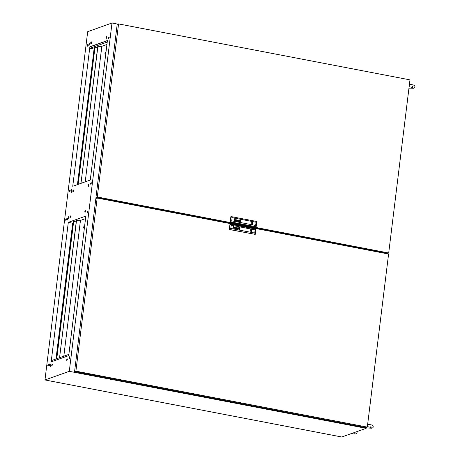 <?xml version="1.0" encoding="UTF-8"?>
<svg xmlns="http://www.w3.org/2000/svg" width="460" height="460" viewBox="0 0 460 460"><rect width="100%" height="100%" fill="white"/><g stroke="black" fill="none" stroke-linecap="round" stroke-linejoin="round"><path stroke-width="0.69" d="M73.387 191.762L73.721 190.055M73.772 190.762L73.612 189.957L73.088 191.009L73.249 191.814L73.772 190.762M90.965 184.218L91.27 182.637M91.293 183.275L91.132 182.465L90.609 183.517L90.77 184.322L91.293 183.275M88.314 186.449L88.642 184.736M88.699 185.443L88.533 184.638L88.015 185.69L88.176 186.495L88.699 185.443M87.457 212.779L87.762 211.197M87.785 211.836L87.624 211.031L87.101 212.077L87.268 212.888L87.785 211.836M71.766 192.343L72.093 190.63M72.151 191.343L71.984 190.532L71.467 191.584L71.628 192.395L72.151 191.343M71.116 191.325L71.444 189.618M71.501 190.325L71.334 189.514L70.811 190.566L70.978 191.377L71.501 190.325M69.494 191.9L69.822 190.193M69.88 190.9L69.713 190.095L69.19 191.147L69.356 191.952L69.88 190.9M65.987 220.466L66.315 218.753M66.372 219.46L66.206 218.655L65.682 219.708L65.849 220.512L66.372 219.46M67.608 219.886L67.936 218.178M67.994 218.885L67.827 218.08L67.304 219.132L67.471 219.937L67.994 218.885M68.58 218.293L68.908 216.579M68.965 217.292L68.799 216.482L68.275 217.534L68.442 218.339L68.965 217.292M70.202 217.712L70.529 216.005M70.587 216.712L70.42 215.907L69.903 216.959L70.064 217.764L70.587 216.712M85.129 212.393L85.456 210.686M85.514 211.393L85.347 210.588L84.824 211.64L84.991 212.445L85.514 211.393M91.971 42.556L91.804 41.751L91.281 42.803L91.448 43.608L91.971 42.556M90.35 43.136L90.183 42.326L89.66 43.378L89.826 44.183L90.35 43.136M89.378 44.729L89.211 43.924L88.688 44.976L88.855 45.782L89.378 44.729M48.495 365.056L48.329 364.251L47.805 365.303L47.972 366.108L48.495 365.056M50.117 364.481L49.95 363.67L49.427 364.722L49.594 365.533L50.117 364.481M50.767 365.499L50.6 364.688L50.082 365.74L50.243 366.551L50.767 365.499M52.388 364.918L52.227 364.113L51.704 365.165L51.871 365.97L52.388 364.918M67.315 359.605L67.154 358.794L66.631 359.846L66.792 360.651L67.315 359.605M69.908 357.431L69.747 356.621L69.224 357.673L69.391 358.478L69.908 357.431M69.885 356.793L69.581 358.374M106.898 37.237L106.731 36.432L106.208 37.484L106.375 38.289L106.898 37.237M109.169 37.68L109.008 36.869L108.485 37.921L108.646 38.732L109.169 37.68M109.146 37.041L108.842 38.623M87.757 45.304L87.59 44.499L87.066 45.551L87.233 46.356L87.757 45.304M100.924 198.772L100.964 198.444M380.995 252.569L381.035 252.235M117.898 24.127L112.039 23L69.276 371.312L366.131 428.329L366.235 427.524M387.561 253.828L387.619 253.368M380.88 252.546L380.92 252.212L380.88 252.546M87.412 212.411L87.647 211.376M85.479 211.6L85.065 211.744L85.428 211.824M68.327 222.347L85.847 216.108L68.718 355.62L51.198 361.865L68.327 222.347L72.697 223.186L56.028 358.926M89.884 46.782L72.755 186.294L90.275 180.055L107.404 40.537L89.884 46.782L89.959 48.237L107.215 42.09M77.429 184.632L94.081 49.03L89.959 48.237M51.462 361.767L51.618 360.502L68.873 354.355M109.031 37.22L108.796 38.255M85.543 218.609L79.344 220.817M73.088 223.048L72.697 223.186M380.851 252.54L380.891 252.206L380.846 252.54M112.039 23L87.705 31.671L44.936 379.983L69.276 371.312M366.131 428.329L341.797 437L44.936 379.983M107.387 40.681L90.131 46.828M88.717 185.202L88.343 185.34M94.081 49.03L94.472 48.892M100.728 46.661L106.927 44.453M88.711 185.34L88.303 185.483M380.903 252.552L380.943 252.218M101.056 198.461L101.016 198.789M101.137 198.812L101.183 198.484M388.579 254.023L97.163 198.053L75.906 371.162L367.327 427.139L388.579 254.023M75.906 371.162L74.577 371.634L95.835 198.524L97.163 198.053M74.577 371.634L365.993 427.61L367.327 427.139M250.769 230.627L250.924 231.069M251.16 230.989L251.223 230.466L251.16 230.989M239.562 228.787L239.545 228.062L238.993 228.051L239.16 228.815M238.901 228.079L239.154 228.815M238.947 227.97L239.275 227.907L238.751 228.131L238.901 228.861L239.551 228.879M234.847 228.522L234.324 228.039L235.071 227.579L234.439 227.464L235.175 227.453L235.152 228.614L235.209 227.539M237.348 228.488L237.446 228.959L237.268 228.545L237.808 228.476L237.601 228.942M237.268 228.378L237.601 228.355L237.095 228.856L237.613 229.051M238.958 229.057L239.315 229.074L238.958 229.057M238.97 227.683L238.556 228.654L239.528 229.166M239.378 227.367L238.884 227.407L239.114 229.482L239.608 229.448L239.378 227.367M239.608 229.448L239.372 227.372L238.878 227.407M238.688 229.132L239.171 229.356L238.688 229.132M251.631 231.943L251.591 229.54L250.763 229.505L251.051 231.984L251.637 231.943L251.355 229.459L250.769 229.505M251.286 232.007L251.591 229.54M230.805 228.442L254.719 233.036L255.11 229.833L231.196 225.239L230.805 228.442L229.201 229.471L255.219 234.399L229.327 229.425L229.977 224.129L229.201 229.471M237.82 228.373L237.435 227.941M237.291 228.171L237.377 227.832M236.204 227.562L235.767 228.539L235.462 227.424L235.658 228.712L236.244 227.763L236.532 228.879L237.044 227.729L236.498 228.677L236.342 227.591M233.255 228.246L233.346 226.372L233.392 227.165L233.921 227.119L233.582 227.073M234.082 227.562L233.979 228.39L234.077 227.562M233.364 227.395L233.91 227.292L233.979 228.39M239.275 227.907L239.677 228.815M239.505 229.028L239.873 228.637L239.528 227.798L238.631 228.131L238.855 228.965L238.654 228.516M231.196 225.239L229.977 224.129L255.869 229.103L255.219 234.399L254.719 233.036M255.869 229.103L255.11 229.833M251.097 229.442L250.792 231.903M238.93 227.545L239.666 227.608L240.08 228.189L239.832 229.155L239.171 229.356L239.528 229.321M238.803 227.602L238.447 228.752L238.803 227.602M239.303 227.631L239.838 227.97L239.959 228.804M239.298 227.631L239.832 227.976L239.947 228.81M239.005 227.821L238.648 228.522M235.462 227.424L235.767 228.539M236.492 228.683L236.336 227.596M236.532 228.879L236.917 227.706M236.233 227.769L235.796 228.735M234.847 228.407L235.043 227.947L234.479 228.286L234.6 227.953M234.508 227.849L235.054 227.844M234.623 227.303L235.198 227.545M233.346 226.377L233.392 227.165M239.263 227.907L239.671 228.815M239.464 228.735L238.964 228.643L239.027 228.114L239.528 228.212L239.459 228.735L239.522 228.212L239.027 228.12M250.746 229.954L251.045 229.85M251.177 231.662L251.074 229.615M251.143 229.632L251.499 229.505M251.085 230.103L251.539 229.942M250.861 231.932L251.332 231.604M409.963 79.867L118.548 23.897L97.29 197.006L388.711 252.977L409.963 79.867M97.29 197.006L95.962 197.478L117.214 24.369L118.548 23.897M95.962 197.478L387.377 253.454L388.711 252.977M251.7 223.037L251.856 223.48M252.091 223.393L252.155 222.87L252.091 223.393M240.488 221.197L240.482 220.472L239.924 220.461L239.878 221.202L240.494 221.191L240.166 221.225M239.878 220.374L240.281 220.311L239.683 220.541L239.832 221.266L240.517 221.277M235.779 220.927L235.25 220.679L235.992 220.248L235.808 219.811L235.33 220.024L235.514 219.725L236.13 219.909L235.911 220.852M235.779 220.811L235.974 220.351L235.577 220.346L235.623 220.834M235.526 220.363L235.595 220.829M238.378 221.363L238.395 220.869L238.74 220.88L238.533 221.346M238.389 221.363L238.291 220.892M238.205 220.788L238.533 220.765L238.027 221.26L238.544 221.455M240.43 221.438L240.764 220.702L240.08 220.19L239.556 220.714L240.137 221.49M239.936 220.231L239.579 220.927L240.131 221.49M239.907 220.093L240.482 220.087L239.545 220.334L239.487 221.059L240.045 221.628L240.89 221.214L240.459 221.57M240.31 219.776L239.815 219.811L240.051 221.892L240.545 221.852L240.31 219.776M240.54 221.858L240.304 219.776L239.809 219.811M239.62 221.542L240.103 221.766L239.298 220.656L239.62 221.542M252.563 224.353L252.523 221.944L251.695 221.91L251.982 224.394L252.569 224.348L252.293 221.869L251.7 221.91M252.218 224.411L252.523 221.944M231.736 220.852L255.651 225.446L256.042 222.237L232.127 217.649L231.736 220.852L230.132 221.881L256.151 226.809L230.259 221.835L230.908 216.539L230.132 221.881M238.746 220.783L238.366 220.351M238.228 220.581L238.309 220.242M238.809 221.484L238.867 220.961L238.677 221.375M237.136 219.972L236.699 220.944L236.394 219.828L236.589 221.116L237.176 220.173L237.469 221.283L237.975 220.133L237.435 221.087L237.136 219.972L237.435 221.087M234.289 219.834L234.284 218.782L234.462 219.495M234.916 220.794L235.014 219.966L234.772 220.765L234.864 219.759L234.456 219.598M240.281 220.311L240.655 221.179M232.127 217.649L230.908 216.539L256.806 221.513L256.151 226.809L255.651 225.446M256.806 221.513L256.042 222.237M252.028 221.852L251.723 224.313M240.465 221.726L240.994 221.26L240.821 220.231L239.867 219.949L239.298 220.656L239.447 220.254M239.861 219.955L239.441 220.259M240.482 220.087L240.89 221.214L240.856 220.564M240.476 220.087L240.85 220.57M236.693 220.949L236.394 219.834M237.463 221.283L237.849 220.11M236.727 221.145L237.176 220.173M235.439 220.254L235.992 220.248M235.554 219.708L236.124 219.909L236.078 221.018M234.284 219.84L234.186 220.656M234.41 218.81L234.324 219.57M240.275 220.317L240.649 221.179M239.804 220.518L240.16 221.225M240.39 221.145L240.453 220.622L239.959 220.524L240.459 220.616L240.396 221.145L239.896 221.047L239.959 220.518M251.677 222.364L251.976 222.255M252.109 224.066L252.005 222.025M252.074 222.036L252.431 221.91M252.017 222.513L252.471 222.352M251.792 224.342L252.27 224.014M105.489 52.889L105.374 52.325L105.121 53.619L105.489 52.889M104.909 53.096L105.075 53.883L105.587 52.854L105.426 52.06L104.909 53.096M101.769 46.293L101.7 46.851M81.581 183.155L81.012 183.045L97.819 46.155L101.792 46.868L85.221 181.855M88.613 185.874L88.239 186.007M88.245 186.139L88.561 186.03M81.012 183.045L97.917 46.121M81.679 183.12L81.109 183.011M77.866 184.167L94.771 47.242L77.866 184.167L78.436 184.276M94.771 47.242L78.212 184.178L78.534 184.242L77.964 184.132M95.019 47.288L78.212 184.178M95.116 47.254L97.623 47.736M78.626 184.207L78.309 184.144M84.105 227.044L83.99 226.481L83.737 227.775L84.105 227.044M83.524 227.251L83.691 228.039L84.203 227.01L84.042 226.216L83.524 227.251M80.385 220.449L80.316 221.007M60.444 357.357L59.627 357.202L76.435 220.311L80.408 221.024L63.819 356.155M59.627 357.202L76.532 220.277M60.542 357.322L59.725 357.167M56.482 358.323L73.387 221.398L56.482 358.323L57.299 358.478M73.387 221.398L56.827 358.334L57.396 358.443L56.58 358.288M73.634 221.444L56.827 358.334M73.732 221.409L76.245 221.892M57.494 358.409L56.925 358.3M409.429 84.237L413.419 85.014L414.575 85.646L415.064 86.905L414.678 87.71L413.643 88.239L408.952 88.13M409.124 86.721L412.919 87.515L412.58 86.601M356.839 431.641L357.098 432.636L356.713 433.441L355.678 433.975L350.727 433.82M353.562 432.808L354.959 433.245L354.608 432.434M367.69 424.189L371.68 424.965L372.83 425.598L373.319 426.857L372.933 427.662L371.898 428.197L366.189 427.892M367.385 426.673L371.18 427.466L370.841 426.552M250.827 231.138L251.281 230.977M250.648 230.638L251.102 230.477M251.758 223.548L252.212 223.387M251.58 223.042L252.034 222.881M105.075 53.883L105.748 54.015M105.426 52.06L105.978 52.17M83.691 228.039L84.37 228.171M84.042 226.216L84.594 226.326"/></g></svg>
